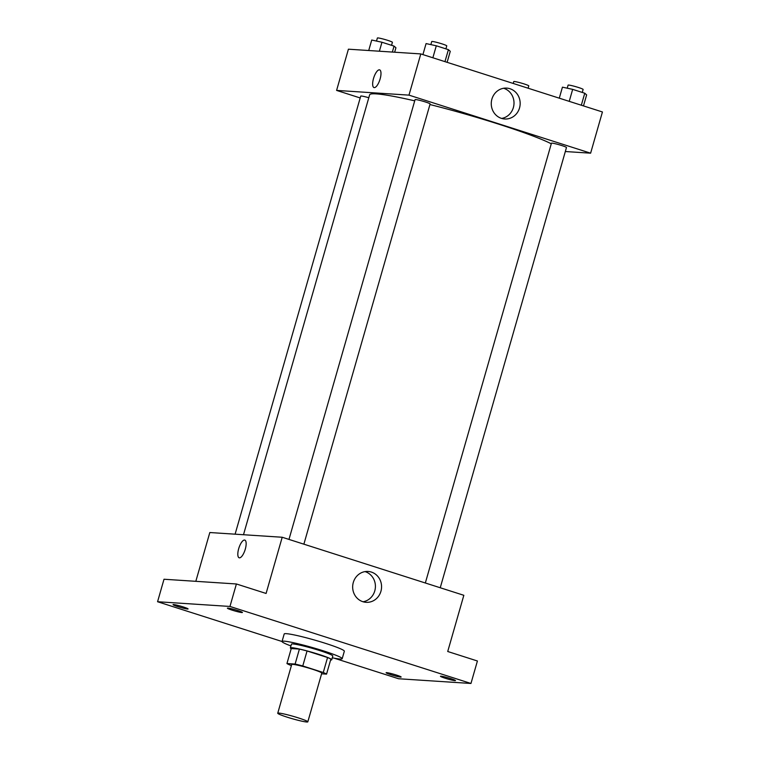 <?xml version="1.0" encoding="UTF-8"?>
<svg xmlns="http://www.w3.org/2000/svg" width="760" height="760" viewBox="0 0 760 760"><rect width="100%" height="100%" fill="white"/><g stroke="black" fill="none" stroke-linecap="round" stroke-linejoin="round"><path stroke-width="1.14" d="M306.755 722A15.646 1.264 16 0 1 289.769 717.972A15.646 1.264 16 0 1 277.742 713.222A15.646 1.264 16 0 1 293.132 716.319A15.646 1.264 16 0 1 307.819 721.848A15.646 1.264 16 0 1 306.755 722M277.742 713.222L291.707 664.515A15.646 1.264 16 0 1 307.097 667.612A15.646 1.264 16 0 1 321.784 673.142L307.819 721.848M286.947 663.537L291.241 648.546L299.411 649.087A21.005 1.7 16 0 1 307.059 650.978L327.56 657.524L323.256 672.514L302.765 665.959A21.005 1.7 16 0 0 295.108 664.069L286.947 663.537A21.005 1.7 16 0 0 290.234 665.142L291.422 665.522M321.594 673.797L326.553 674.12A21.005 1.7 16 0 0 323.256 672.514M327.56 657.524A21.005 1.7 16 0 1 330.847 659.129L326.553 674.12M330.6 659.994A21.508 1.738 -164 0 0 331.721 659.765A21.508 1.738 -164 0 0 311.524 652.165A21.508 1.738 -164 0 0 290.367 647.909A21.508 1.738 -164 0 0 291.194 648.698M290.367 647.909L291.441 644.167A21.508 1.738 16 0 1 312.597 648.422A21.508 1.738 16 0 1 332.794 656.022L331.721 659.765M307.059 650.978L302.765 665.959M299.411 649.087L295.108 664.069M290.938 645.933A31.283 2.527 16 0 1 282.045 641.468A31.283 2.527 16 0 1 312.816 647.663A31.283 2.527 16 0 1 342.19 658.72A31.283 2.527 16 0 1 340.062 659.024A31.283 2.527 16 0 1 332.291 657.789M334.144 658.16L398.582 678.746L470.962 683.468L229.957 606.452L157.567 601.73L282.036 641.506L284.192 633.973A31.283 2.527 16 0 1 314.963 640.167A31.283 2.527 16 0 1 344.337 651.225L342.19 658.72M237.69 610.508A7.819 0.636 16 0 1 242.421 612.484A7.819 0.636 16 0 1 234.736 610.936A7.819 0.636 16 0 1 227.392 608.171A7.819 0.636 16 0 1 237.69 610.508M450.756 678.604A7.819 0.636 16 0 1 455.497 680.57A7.819 0.636 16 0 1 447.801 679.022A7.819 0.636 16 0 1 440.458 676.267A7.819 0.636 16 0 1 450.756 678.604M396.416 675.051A7.819 0.636 16 0 1 401.147 677.027A7.819 0.636 16 0 1 393.452 675.478A7.819 0.636 16 0 1 386.108 672.714A7.819 0.636 16 0 1 396.416 675.051M183.34 606.964A7.819 0.636 16 0 1 188.081 608.931A7.819 0.636 16 0 1 180.386 607.392A7.819 0.636 16 0 1 173.042 604.628A7.819 0.636 16 0 1 183.34 606.964M470.962 683.468L477.413 660.991L447.726 651.5L463.837 595.298L282.207 537.253L266.095 593.456L236.398 583.975L164.008 579.244L157.567 601.73M282.207 537.253L209.817 532.532L195.823 581.324M236.398 583.975L229.957 606.452M380.931 591.299A15.466 14.45 -86.3 0 1 366.111 602.319A15.466 14.45 -86.3 0 1 352.697 585.941A15.466 14.45 -86.3 0 1 368.125 571.453A15.466 14.45 -86.3 0 1 380.931 591.299M239.428 557.84A9.291 3.23 107.7 0 1 239.153 557.792A9.291 3.23 107.7 0 1 238.906 547.96A9.291 3.23 107.7 0 1 244.815 540.094A9.291 3.23 107.7 0 1 245.176 549.547A9.291 3.23 107.7 0 1 239.428 557.84M239.162 557.792A9.291 3.23 107.7 0 1 238.916 547.96A9.291 3.23 107.7 0 1 244.815 540.094M365.019 571.606A15.466 14.45 -86.3 0 1 374.775 590.9A15.466 14.45 -86.3 0 1 363.052 601.768M243.494 534.726L369.626 94.848A97.764 7.904 16 0 1 414.722 100.852M429.941 104.538A97.764 7.904 16 0 1 551.275 143.792M440.24 587.755L566.475 147.516A7.819 0.636 -164 0 0 560.462 145.141A7.819 0.636 -164 0 0 551.978 143.127A7.819 0.636 -164 0 0 551.447 143.203L425.334 582.996M235.106 534.185L360.734 96.073A7.819 0.636 16 0 1 368.799 97.736M288.971 539.419L415.074 99.626A7.819 0.636 16 0 1 422.769 101.175A7.819 0.636 16 0 1 430.112 103.939L303.876 544.179M565.326 151.525L590.615 153.178L408.984 95.133L336.594 90.412L360.192 97.954M590.615 153.178L602.433 111.967L420.802 53.922L348.412 49.191L336.594 90.412M420.802 53.922L408.984 95.133M519.526 107.968A15.466 14.45 -86.3 0 1 504.697 118.987A15.466 14.45 -86.3 0 1 491.292 102.609A15.466 14.45 -86.3 0 1 506.72 88.112A15.466 14.45 -86.3 0 1 519.526 107.968M374.262 87.618A9.291 3.23 107.7 0 1 373.986 87.571A9.291 3.23 107.7 0 1 373.74 77.738A9.291 3.23 107.7 0 1 379.648 69.872A9.291 3.23 107.7 0 1 380.009 79.325A9.291 3.23 107.7 0 1 374.262 87.618M373.996 87.571A9.291 3.23 107.7 0 1 373.749 77.738A9.291 3.23 107.7 0 1 379.648 69.872M503.614 88.264A15.466 14.45 -86.3 0 1 513.37 107.559A15.466 14.45 -86.3 0 1 501.647 118.427M583.481 105.906L586.635 94.895L584.763 93.233L572.669 89.366L562.438 87.162L559.284 98.173M584.763 93.233L581.324 105.222M572.669 89.366L569.231 101.355M567.216 88.188L568.1 85.129A7.819 0.636 16 0 1 575.785 86.678A7.819 0.636 16 0 1 583.129 89.433L582.274 92.435M447.117 62.329L450.272 51.319L448.4 49.657L436.297 45.79L426.075 43.586L422.921 54.596M448.4 49.657L444.961 61.645M436.297 45.79L432.867 57.779M430.853 44.612L431.727 41.543A7.819 0.636 16 0 1 439.423 43.092A7.819 0.636 16 0 1 446.766 45.857L445.911 48.858M513.209 83.448L513.75 81.576A7.819 0.636 16 0 1 521.436 83.125A7.819 0.636 16 0 1 528.789 85.889L528.114 88.217M394.649 52.212L395.931 47.766L394.05 46.113L381.957 42.246L371.726 40.033L368.724 50.521M394.05 46.113L392.35 52.06M381.957 42.246L379.382 51.214M376.504 41.068L377.387 38A7.819 0.636 16 0 1 385.073 39.548A7.819 0.636 16 0 1 392.416 42.313L391.562 45.315"/></g></svg>
